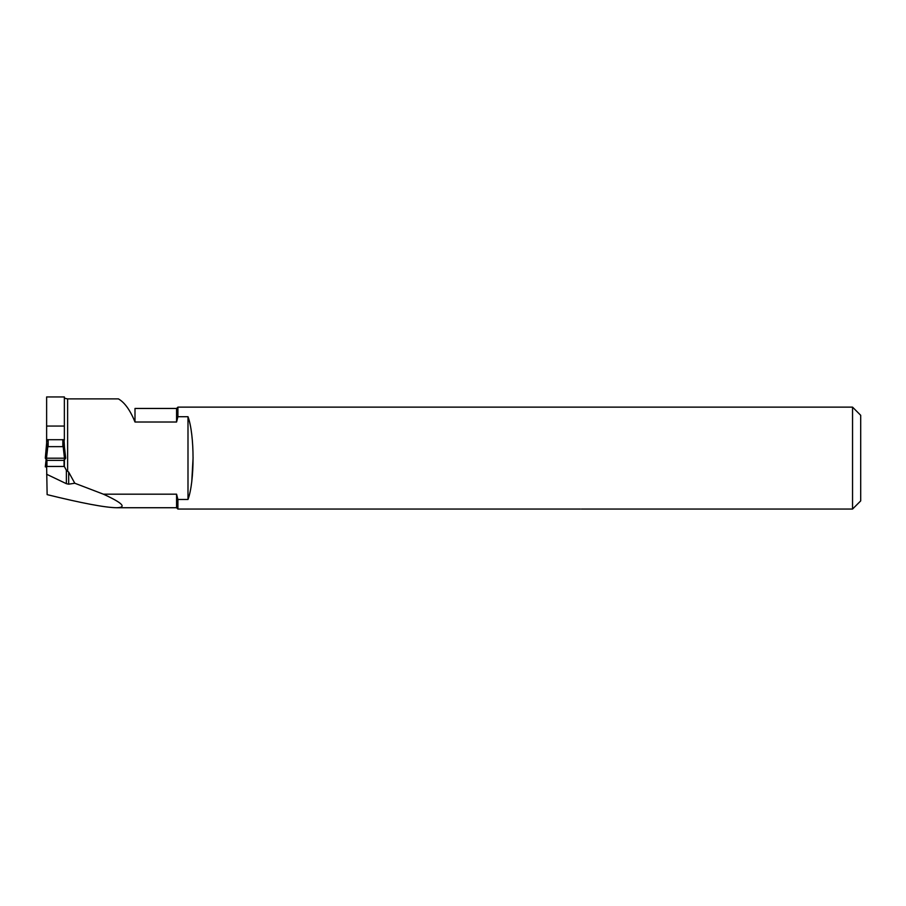 <?xml version="1.0" encoding="UTF-8"?>
<svg xmlns="http://www.w3.org/2000/svg" width="906" height="906" viewBox="0 0 906 906"><rect width="100%" height="100%" fill="white"/><g stroke="black" fill="none" stroke-linecap="round" stroke-linejoin="round"><path stroke-width="1.36" d="M176.579 494.178L176.579 507.734L116.523 507.734C105.028 507.553 81.902 503.181 47.135 494.631L46.625 466.477L64.36 466.477L66.376 470.305L68.675 472.094L68.675 484.178L74.79 483.238L103.386 494.178L176.579 494.178L177.904 499.489L187.995 499.489L187.995 416.703L177.904 416.703L176.579 422.015L134.994 422.015C130.204 410.192 124.677 402.479 118.403 398.878L67.622 398.878C65.153 398.493 64.066 398.051 64.36 397.553M46.625 474.257L66.376 483.691L66.376 470.305M116.523 507.734C127.067 507.541 122.684 503.023 103.386 494.178M68.675 484.178L66.376 483.691M74.79 483.238L68.675 472.094M46.625 396.941L46.625 426.058L64.36 426.058L64.36 396.941L46.625 396.941M118.403 398.878C124.677 402.479 130.204 410.192 134.994 422.015L134.994 408.459L176.579 408.459L176.579 422.015M46.625 466.477L46.931 464.721M46.625 446.398L46.625 426.058M852.546 509.059L860.7 500.905L860.7 415.288L852.546 407.134L852.546 509.059L581.38 509.059M580.406 509.047L177.904 509.047L177.904 499.489M191.789 481.267L193.091 457.587M852.546 407.134L177.904 407.134L177.904 416.703M187.995 416.703L187.995 416.703C194.722 434.869 194.745 481.324 187.995 499.489L187.995 416.703M64.462 447.304L64.054 440.044M64.36 440.044L64.36 426.058M64.462 459.772L64.36 466.556M48.154 439.603L48.154 446.647L62.831 446.647L64.054 444.053L64.054 439.716L46.931 439.716L45.3 458.198L46.931 459.829L46.931 466.465L64.054 466.465L64.054 459.829L65.685 458.21L64.054 443.68M48.154 446.647L46.931 444.053M64.054 460.361L46.931 460.361M46.919 443.747L45.3 458.21L65.685 458.198L64.054 460.361L46.931 460.361L45.3 458.21L65.685 458.21L64.066 443.747M46.523 458.096L47.848 446.318M64.462 458.096L63.137 446.318M46.625 466.975L45.3 466.873L46.636 459.784M45.3 466.873L46.093 459.704L45.3 466.873M46.047 465.378L46.625 465.288M64.462 460.826L64.349 459.784M67.622 470.95L67.622 398.878M62.831 439.603L62.831 446.647M176.579 408.459L177.904 407.134M176.579 507.734L177.701 508.855"/></g></svg>
